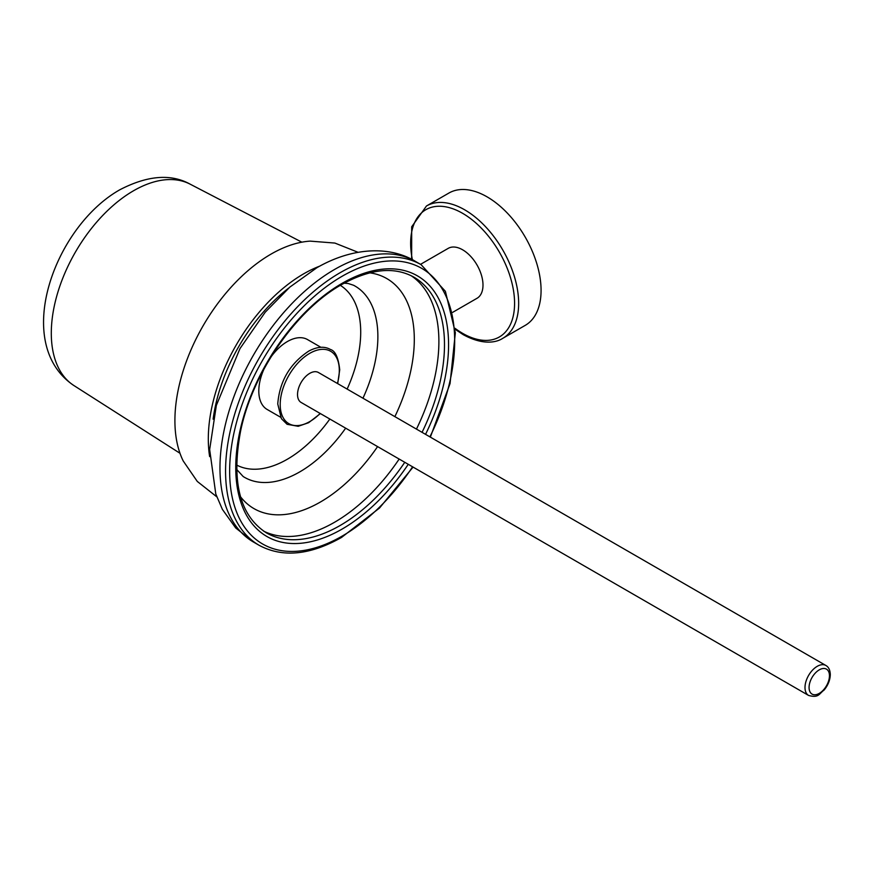 <?xml version="1.0" encoding="UTF-8"?>
<svg xmlns="http://www.w3.org/2000/svg" width="874" height="874" viewBox="0 0 874 874"><rect width="100%" height="100%" fill="white"/><g stroke="black" fill="none" stroke-linecap="round" stroke-linejoin="round"><path stroke-width="1.31" d="M455.136 329.29L463.209 334.655C483.497 345.722 496.869 342.28 502.834 338.293L525.252 325.357A76.377 44.093 -120 0 0 536.964 264.156A76.377 44.093 -120 0 0 487.069 196.847A76.377 44.093 -120 0 0 448.875 193.067L426.457 206.002L411.687 226.781L411.643 259.36M452.677 312.335L477.018 298.285A28.82 16.639 -120 0 0 481.443 275.19A28.82 16.639 -120 0 0 462.608 249.789A28.82 16.639 -120 0 0 448.198 248.369L420.525 264.341M209.651 456.621A134.825 77.841 -60 0 1 208.307 438.977A134.825 77.841 120 0 1 319.6 266.188M216.774 496.814L197.284 481.432L183.245 461.013A135.951 78.485 -60 0 1 174.909 420.602A135.951 78.485 120 0 1 310.194 241.126L334.895 243.07L357.969 252.258M288.912 287.917A129.702 74.88 120 0 0 213.125 419.181M347.142 389.072A103.755 59.902 -60 0 0 360.711 332.164A103.755 59.902 120 0 0 340.336 285.339M329.848 419.028A103.755 59.902 -60 0 1 236.603 465.012M280.554 417.204L267.16 409.469A40.346 23.292 -60 0 1 258.802 390.995A40.346 23.292 120 0 1 264.014 369.014M320.911 347.306L307.517 339.571A40.346 23.292 120 0 0 270.907 357.073M825.875 665.475L318.398 372.488A17.294 9.985 120 0 0 305.081 377.12A17.294 9.985 120 0 0 297.531 394.524A17.294 9.985 120 0 0 301.104 402.444L808.581 695.431C818.84 698.25 819.004 693.781 824.16 690.001C828.082 685.183 830.125 680.048 830.3 674.564C830.125 670.063 828.65 667.026 825.875 665.475A17.294 9.985 120 0 0 812.547 670.107A17.294 9.985 120 0 0 804.998 687.51A17.294 9.985 120 0 0 808.581 695.431M502.834 338.293A76.377 44.093 -120 0 0 514.546 277.091A76.377 44.093 -120 0 0 464.651 209.793A76.377 44.093 -120 0 0 426.457 206.002M455.059 328.34A73.492 42.433 -120 0 0 462.608 333.333A73.492 42.433 -120 0 0 514.578 303.333A73.492 42.433 -120 0 0 462.608 213.322A73.492 42.433 -120 0 0 412.386 259.742M73.908 385.543C11.701 343.853 54.155 226.825 119.869 189.745C147.542 175.401 170.976 173.544 190.171 184.174A116.297 67.145 120 0 0 133.536 190.761A116.297 67.145 120 0 0 57.968 291.883A116.297 67.145 120 0 0 73.908 385.543L179.978 453.267M415.532 261.457A162.007 93.54 120 0 0 334.524 269.487A162.007 93.54 -60 0 0 228.693 412.244A162.007 93.54 -60 0 0 253.526 542.066L235.707 527.972L222.389 509.389L215.791 493.996L209.662 449.542L216.348 405.383L239.968 348.606L265.204 312.237L289.829 287.109L316.858 267.739C354.167 246.239 391.29 246.468 415.532 261.457L421.126 264.691A162.007 93.54 120 0 0 340.117 272.71A162.007 93.54 120 0 0 234.287 415.478A162.007 93.54 120 0 0 259.119 545.3L253.526 542.066M429.899 436.858A159.123 91.868 120 0 0 443.621 291.413A159.123 91.868 120 0 0 342.16 276.25A159.123 91.868 120 0 0 229.643 471.13A159.123 91.868 120 0 0 342.16 536.101A159.123 91.868 120 0 0 412.604 466.814M408.256 464.302A150.481 86.876 -60 0 1 342.16 529.043A150.481 86.876 -60 0 1 235.751 467.601A150.481 86.876 -60 0 1 342.16 283.307A150.481 86.876 -60 0 1 437.961 297.389A150.481 86.876 -60 0 1 425.551 434.345M404.771 462.28A147.597 85.215 -60 0 1 340.117 525.503A147.597 85.215 -60 0 1 266.319 532.823C239.695 515.551 231.129 481.574 240.634 430.882C252.455 373.132 296.089 309.997 341.559 284.629C370.106 268.766 394.229 266.275 413.915 277.167A147.597 85.215 -60 0 1 422.055 432.335M399.167 459.058A147.597 85.215 120 0 1 334.524 522.281A147.597 85.215 -60 0 1 263.609 531.13M416.461 429.101A147.597 85.215 120 0 0 411.097 275.671M240.503 496.749A132.815 76.683 120 0 0 320.376 502.037A132.815 76.683 120 0 0 377.579 446.592M394.873 416.636A132.815 76.683 120 0 0 369.778 272.841M236.636 469.371L243.136 476.494A110.452 63.769 120 0 0 299.771 471.884A110.452 63.769 120 0 0 345.667 428.162M362.961 398.216A110.452 63.769 120 0 0 353.555 285.252L348.213 283.515L344.127 283.176M337.43 383.468A41.788 24.133 120 0 0 339.309 370.401A41.788 24.133 120 0 0 309.757 353.336A41.788 24.133 120 0 0 280.204 404.52A41.788 24.133 120 0 0 320.135 413.424M809.073 687.51A14.41 8.325 120 0 0 819.266 693.388A14.41 8.325 120 0 0 829.459 675.744A14.41 8.325 120 0 0 819.266 669.855A14.41 8.325 120 0 0 809.073 687.51M190.171 184.174L301.858 242.174M259.119 545.3C282.51 557.852 309.997 555.23 341.559 537.423L379.524 508.023L413.074 467.077M430.358 437.131L450.055 383.544L455.343 332.765L445.39 291.315L421.126 264.691M320.397 413.577L308.631 422.71L298.209 426.293L287.098 424.305L281.406 418.69L277.746 403.941C279.625 381.14 289.993 363.518 308.839 351.042C317.262 346.628 324.44 346.093 330.372 349.447C335.255 350.813 338.38 357.608 339.724 369.811L337.692 383.62"/></g></svg>
